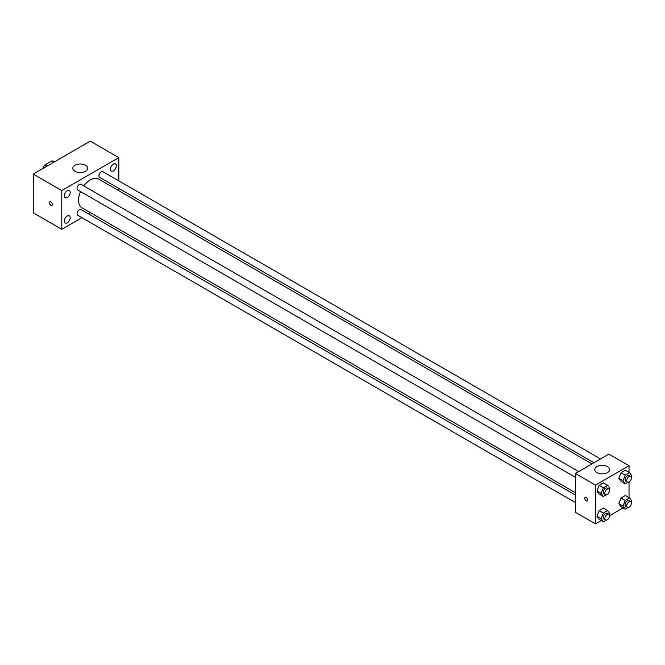 <?xml version="1.0" encoding="UTF-8"?>
<svg xmlns="http://www.w3.org/2000/svg" width="665" height="665" viewBox="0 0 665 665"><rect width="100%" height="100%" fill="white"/><g stroke="black" fill="none" stroke-linecap="round" stroke-linejoin="round"><path stroke-width="1" d="M46.916 166.184L44.821 164.978L51.887 160.897A9.194 5.303 120 0 1 52.951 161.279L54.189 161.994M42.901 168.511L42.901 168.303A9.194 5.303 120 0 1 44.821 164.978M53.981 162.11L51.887 160.897M81.936 217.671L61.779 229.309L33.25 212.833L33.25 174.08L90.307 141.138L118.844 157.605L118.844 180.88M113.391 164.105A4.156 2.402 120 0 0 110.673 167.771A4.156 2.402 120 0 0 111.304 171.105A4.156 2.402 120 0 0 115.469 168.702A4.156 2.402 120 0 0 115.469 163.898A4.156 2.402 120 0 0 113.391 164.105M67.231 190.747A4.156 2.402 120 0 0 64.522 194.413A4.156 2.402 120 0 0 65.153 197.746A4.156 2.402 120 0 0 69.318 195.344A4.156 2.402 120 0 0 69.318 190.547A4.156 2.402 120 0 0 67.231 190.747M67.231 216.017A4.156 2.402 120 0 0 64.522 219.683A4.156 2.402 120 0 0 65.153 223.016A4.156 2.402 120 0 0 69.318 220.614A4.156 2.402 120 0 0 69.318 215.817A4.156 2.402 120 0 0 67.231 216.017M61.779 229.309L61.779 190.547L33.25 174.08M61.779 190.547L118.844 157.605M85.486 171.296A7.415 4.281 180 0 1 77.406 172.218A7.415 4.281 180 0 1 72.826 168.262A7.415 4.281 180 0 1 80.241 163.981A7.415 4.281 180 0 1 87.655 168.262A7.415 4.281 180 0 1 85.486 171.296M90.482 212.742L88.487 213.889M52.344 204.479A2.078 1.197 60 0 1 51.912 205.427A2.078 1.197 60 0 1 49.833 204.23A2.078 1.197 60 0 1 49.833 201.836A2.078 1.197 60 0 1 51.438 202.393A2.078 1.197 60 0 1 52.344 204.479M51.912 205.427A2.078 1.197 60 0 1 49.833 204.23A2.078 1.197 60 0 1 49.833 201.836M118.844 188.444L118.844 190.747M600.487 458.958L102.892 171.67A3.275 1.887 120 0 0 101.255 171.828A3.275 1.887 120 0 0 98.935 175.843A3.275 1.887 120 0 0 99.617 177.339L593.936 462.74M575.333 494.968L81.005 209.575A3.275 1.887 120 0 0 79.368 209.733A3.275 1.887 120 0 0 77.057 213.748A3.275 1.887 120 0 0 77.73 215.244L575.333 502.532M578.608 471.593L81.005 184.305A3.275 1.887 120 0 0 79.368 184.463A3.275 1.887 120 0 0 77.231 187.355A3.275 1.887 120 0 0 77.73 189.974L575.333 477.262M80.531 191.595A16.617 9.593 120 0 0 78.561 200.24A16.617 9.593 120 0 0 82.003 207.846L575.333 492.665M591.941 463.887L98.62 179.068A16.617 9.593 120 0 0 83.807 185.917M601.193 520.562L595.466 523.862L575.333 512.241L575.333 473.48L608.899 454.104L629.032 465.733L629.032 472.341M623.08 507.927L609.497 515.766M621.01 481.46L618.832 478.359L621.01 472.74L625.374 470.221L621.01 472.74L618.832 478.359L621.01 481.46L625.208 483.887L623.03 480.787L625.208 475.167L629.572 472.649L631.75 475.749L631.243 477.063M599.132 519.365L596.946 516.264L599.132 510.645L603.488 508.135L599.132 510.645L596.946 516.264L599.132 519.365L603.321 521.792L601.143 518.692L603.321 513.072L607.685 510.554L609.863 513.654L609.356 514.968M629.032 481.925L629.032 497.611M595.466 523.862L595.466 485.109L629.032 465.733M621.01 506.73L618.832 503.629L621.01 498.01L625.374 495.5L621.01 498.01L618.832 503.629L621.01 506.73L625.208 509.157L623.03 506.057L625.208 500.437L629.572 497.919L631.75 501.019L631.243 502.333M599.132 494.095L596.946 490.994L599.132 485.375L603.488 482.857L599.132 485.375L596.946 490.994L599.132 494.095L603.321 496.522L601.143 493.422L603.321 487.802L607.685 485.284L609.863 488.384L609.356 489.698M595.466 485.109L575.333 473.48M596.937 472.632A7.415 4.281 180 0 1 594.768 469.606A7.415 4.281 180 0 1 602.182 465.325A7.415 4.281 180 0 1 609.597 469.606A7.415 4.281 180 0 1 605.017 473.563A7.415 4.281 180 0 1 596.937 472.632M587.71 500.005A2.078 1.197 60 0 1 587.278 500.953A2.078 1.197 60 0 1 585.2 499.756A2.078 1.197 60 0 1 585.2 497.362A2.078 1.197 60 0 1 586.804 497.919A2.078 1.197 60 0 1 587.71 500.005M587.278 500.953A2.078 1.197 60 0 1 585.2 499.756A2.078 1.197 60 0 1 585.2 497.362M606.206 494.86L603.321 496.522M608.824 489.033L607.145 488.068A3.275 1.887 120 0 0 604.618 488.941A3.275 1.887 120 0 0 603.188 492.241A3.275 1.887 120 0 0 603.87 493.738L605.549 494.71A3.275 1.887 120 0 0 608.824 492.815A3.275 1.887 120 0 0 608.824 489.033A3.275 1.887 120 0 0 606.297 489.914A3.275 1.887 120 0 0 604.867 493.206A3.275 1.887 120 0 0 605.549 494.71M601.143 493.422L596.946 490.994M603.321 487.802L599.132 485.375M607.685 485.284L603.488 482.857M628.084 482.225L625.208 483.887M630.703 476.398L629.024 475.433A3.275 1.887 120 0 0 626.505 476.306A3.275 1.887 120 0 0 625.075 479.606A3.275 1.887 120 0 0 625.748 481.103L627.428 482.075A3.275 1.887 120 0 0 630.703 480.18A3.275 1.887 120 0 0 630.703 476.398A3.275 1.887 120 0 0 628.184 477.279A3.275 1.887 120 0 0 626.754 480.571A3.275 1.887 120 0 0 627.428 482.075M623.03 480.787L618.832 478.359M625.208 475.167L621.01 472.74M629.572 472.649L625.374 470.221M606.206 520.13L603.321 521.792M608.824 514.303L607.145 513.338A3.275 1.887 120 0 0 604.618 514.211A3.275 1.887 120 0 0 603.188 517.511A3.275 1.887 120 0 0 603.87 519.008L605.549 519.98A3.275 1.887 120 0 0 608.824 518.085A3.275 1.887 120 0 0 608.824 514.303A3.275 1.887 120 0 0 606.297 515.184A3.275 1.887 120 0 0 604.867 518.476A3.275 1.887 120 0 0 605.549 519.98M601.143 518.692L596.946 516.264M603.321 513.072L599.132 510.645M607.685 510.554L603.488 508.135M628.084 507.495L625.208 509.157M630.703 501.668L629.024 500.703A3.275 1.887 120 0 0 626.505 501.576A3.275 1.887 120 0 0 625.075 504.876A3.275 1.887 120 0 0 625.748 506.373L627.428 507.345A3.275 1.887 120 0 0 630.703 505.45A3.275 1.887 120 0 0 630.703 501.668A3.275 1.887 120 0 0 628.184 502.549A3.275 1.887 120 0 0 626.754 505.841A3.275 1.887 120 0 0 627.428 507.345M623.03 506.057L618.832 503.629M625.208 500.437L621.01 498.01M629.572 497.919L625.374 495.5"/></g></svg>
